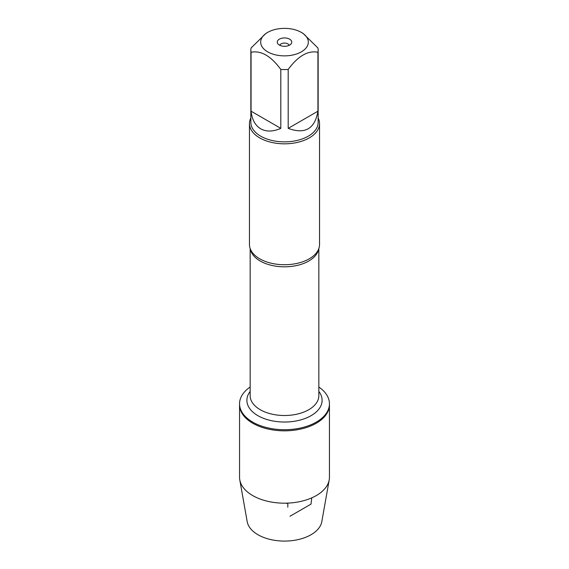 <?xml version="1.0" encoding="UTF-8"?>
<svg xmlns="http://www.w3.org/2000/svg" width="569" height="569" viewBox="0 0 569 569"><rect width="100%" height="100%" fill="white"/><g stroke="black" fill="none" stroke-linecap="round" stroke-linejoin="round"><path stroke-width="0.85" d="M318.839 387.027A44.944 25.946 180 0 1 329.444 403.77A44.944 25.946 180 0 1 284.5 429.723A44.944 25.946 180 0 1 239.556 403.77A44.944 25.946 180 0 1 250.161 387.027M329.444 403.77L329.444 477.235A44.944 25.946 180 0 1 329.216 479.873A44.944 25.946 180 0 1 299.564 501.68A44.944 25.946 180 0 1 252.721 495.585A44.944 25.946 180 0 1 239.784 479.873A44.944 25.946 180 0 1 239.556 477.235L239.556 404.872A44.944 25.946 0 0 0 284.5 430.825A44.944 25.946 0 0 0 329.444 404.872A44.944 25.946 180 0 1 301.698 428.848A44.944 25.946 180 0 1 252.721 423.222A44.944 25.946 180 0 1 239.556 404.872L239.556 403.77M249.457 123.587L249.457 244.499A35.043 20.228 0 0 0 251.576 251.427A35.043 20.228 0 0 0 259.72 258.803A35.043 20.228 0 0 0 317.424 251.427A35.043 20.228 0 0 0 319.543 244.499L319.543 123.587A35.043 20.228 180 0 1 284.5 143.822A35.043 20.228 180 0 1 249.457 123.587A35.043 20.228 180 0 1 250.858 117.925M318.142 117.925A35.043 20.228 180 0 1 319.543 123.587M289.628 39.161A7.248 4.182 180 0 1 291.115 43.827A7.248 4.182 180 0 1 284.5 46.302A7.248 4.182 180 0 1 277.885 43.827A7.248 4.182 180 0 1 280.389 38.671A7.248 4.182 180 0 1 289.628 39.161M267.658 51.843A23.82 13.748 0 0 0 301.342 51.843A23.82 13.748 0 0 0 301.342 32.397A23.82 13.748 0 0 0 287.117 28.45A23.82 13.748 0 0 0 267.658 32.397A23.82 13.748 0 0 0 267.658 51.843M288.199 128.359C305.005 134.569 314.913 128.85 317.936 111.19L288.199 128.359L288.199 69.439C298.12 55.968 308.028 50.25 317.936 52.277A33.642 19.424 0 0 0 318.142 50.136A33.642 19.424 0 0 0 317.936 48.002L303.071 33.393L301.342 32.397M317.936 111.19L317.936 52.277M267.658 32.397L265.929 33.393L251.064 48.002A33.642 19.424 0 0 0 250.858 50.136A33.642 19.424 0 0 0 251.064 52.277C260.986 50.257 270.894 55.975 280.802 69.439A33.642 19.424 0 0 0 288.199 69.439M251.064 111.19C252.01 119.632 255.225 125.507 260.716 128.814C266.32 131.916 273.013 131.759 280.802 128.359L251.064 111.19L251.064 52.277M280.802 128.359L280.802 69.439M318.142 50.136L318.142 122.442A33.642 19.424 180 0 1 297.374 140.387A33.642 19.424 180 0 1 260.716 136.176A33.642 19.424 180 0 1 250.858 122.442L250.858 50.136M289.123 45.342A4.68 2.703 0 0 0 287.807 43.849A4.68 2.703 0 0 0 283.049 43.187A4.68 2.703 0 0 0 279.877 45.342M329.216 479.873L321.812 521.631A37.504 21.658 180 0 1 297.068 539.832A37.504 21.658 180 0 1 257.977 534.739A37.504 21.658 180 0 1 247.188 521.631L239.784 479.873M285.432 503.174L287.807 503.387L287.807 507.207M289.984 516.261L311.023 504.113L311.748 497.868M318.668 248.994A34.339 19.83 180 0 1 284.5 266.818A34.339 19.83 180 0 1 250.332 248.994M250.161 248.525L250.161 395.683A34.339 19.83 0 0 0 284.5 415.512A34.339 19.83 0 0 0 318.839 395.683L318.839 248.525M318.839 391.451A37.611 21.714 180 0 1 284.5 422.027A37.611 21.714 180 0 1 250.161 391.451"/></g></svg>
